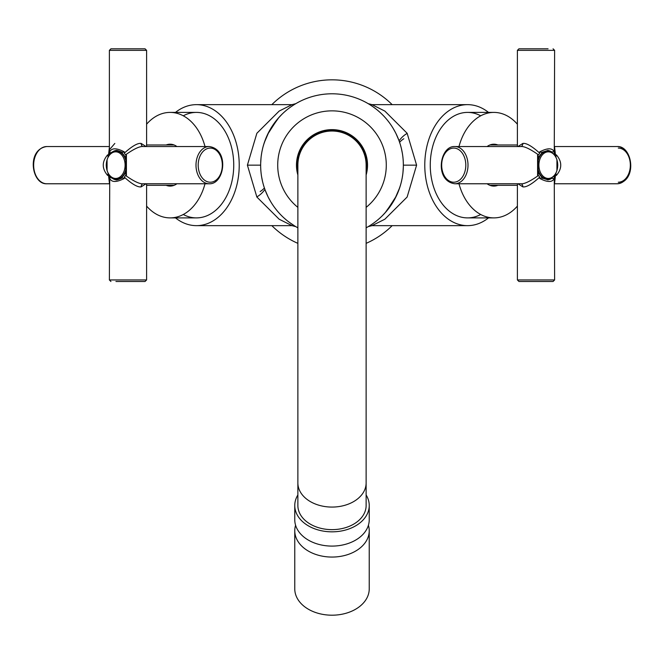 <?xml version="1.0" encoding="UTF-8"?>
<svg xmlns="http://www.w3.org/2000/svg" width="664" height="664" viewBox="0 0 664 664"><rect width="100%" height="100%" fill="white"/><g stroke="black" fill="none" stroke-linecap="round" stroke-linejoin="round"><path stroke-width="1" d="M557.71 165.153A13.297 9.404 90 0 0 548.306 151.848A13.297 9.404 90 0 0 538.902 165.153A13.297 9.404 -90 0 0 548.306 178.45A13.297 9.404 -90 0 0 557.71 165.153M547.252 151.193A13.961 9.869 90 0 0 546.978 151.193A13.961 9.869 90 0 0 538.155 158.895A13.961 9.869 90 0 1 547.252 151.193M547.252 179.106A13.961 9.869 -90 0 1 546.978 179.114A13.961 9.869 -90 0 1 538.155 171.403A13.961 9.869 90 0 0 547.252 179.106M555.868 173.271L556.366 175.437L555.469 175.437L554.623 182.899M547.534 179.869A14.741 10.425 -90 0 0 551.527 178.408L554.257 178.433L554.257 177.155L555.469 175.437M554.257 178.433C552.357 182.484 547.501 182.484 539.699 178.433L541.592 177.894L542.43 178.408M539.699 178.433L539.699 177.155L538.487 175.437L537.591 175.437L538.214 174.234L538.214 156.065L537.591 154.861L538.487 154.861C529.988 148.844 524.037 146.072 520.651 146.536L454.84 146.536C439.551 145.59 434.165 181.031 454.84 183.77L520.651 183.77C524.045 184.227 529.988 181.455 538.487 175.437M541.592 152.413L548.074 150.413L541.592 152.413L539.699 151.873L539.699 153.143L538.487 154.861M547.534 150.438A14.741 10.425 -90 0 1 551.527 151.89L554.257 151.873L554.257 153.143L555.469 154.861L556.366 154.861L555.868 157.028M556.366 175.437C562.192 168.581 562.192 161.717 556.366 154.861M554.623 183.77L617.18 183.77A18.617 13.164 90 0 0 630.344 165.153A18.617 13.164 90 0 0 617.18 146.536C632.468 145.59 637.855 181.031 617.18 183.77M554.623 146.536L617.18 146.536M554.623 147.408L555.469 154.861M517.397 146.536L517.397 50.356L554.623 50.356L554.257 153.143M539.699 153.143C531.905 146.13 526.286 142.885 522.85 143.432L517.945 146.536M539.699 151.873C547.501 147.815 552.348 147.815 554.257 151.873M548.074 150.413L551.527 151.89M537.591 154.861L537.591 175.437M517.945 183.77L522.85 186.866C526.295 187.406 531.914 184.169 539.699 177.155M554.257 177.155L554.623 279.951L517.397 279.951L518.949 281.494L548.074 281.494M497.884 144.984A20.941 14.807 90 0 0 493.891 144.204A20.941 14.807 90 0 0 487.102 146.536M497.884 185.314A20.941 14.807 -90 0 1 493.891 186.094A20.941 14.807 -90 0 1 487.102 183.77M517.397 124.201A52.746 37.292 90 0 0 493.891 112.407A52.746 37.292 90 0 0 458.99 146.536M517.397 206.097A52.746 37.292 -90 0 1 493.891 217.892A52.746 37.292 -90 0 1 458.99 183.77M493.891 112.407L467.564 112.407A52.746 37.292 90 0 0 430.264 165.153L430.264 165.153A52.746 37.292 -90 0 1 480.728 115.802M493.891 217.892L467.564 217.892A52.746 37.292 -90 0 1 430.264 165.153A52.746 37.292 -90 0 0 480.728 214.497M488.521 112.407A60.499 42.778 90 0 0 467.564 104.646A60.499 42.778 90 0 0 424.777 165.153A60.499 42.778 90 0 0 467.564 225.652A60.499 42.778 90 0 0 488.521 217.892M467.564 104.646L372.006 104.646L384.863 111.095L407.132 133.273L416.602 165.153L407.132 197.034L384.854 219.211L372.006 225.652L467.564 225.652M381.012 113.287L379.501 111.892M379.31 111.726L376.787 109.593M376.737 109.552L373.326 106.979M373.309 106.962L370.039 104.771M369.906 104.696L368.122 103.609M372.006 104.646L368.221 103.667M368.263 103.692L369.192 104.248M369.275 104.298L373.201 106.887M377.642 110.299L380.14 112.473M387.452 120.242L389.569 122.981M393.154 128.376L395.794 133.182M395.952 133.497L398.906 140.345M398.964 140.494L400.226 144.237M400.375 144.719L400.94 146.711M401.421 148.636L402.442 153.733M402.484 154.023L402.733 155.708M402.816 156.372L402.932 157.36M403.089 158.97L403.214 160.555M403.297 162.116L403.347 163.643M260.653 163.643L261.068 157.351M261.267 155.7L261.815 152.272M261.823 152.197L262.579 148.62M263.068 146.694L264.289 142.619M264.355 142.436L269.186 131.289M269.368 130.949L278.872 117.511M290.815 106.871L293.778 104.887M293.803 104.87L295.729 103.7M295.762 103.675L291.994 104.646L279.146 111.087L256.868 133.273L247.398 165.153L256.868 197.034L279.137 219.203L291.994 225.652L295.771 226.631M281.42 114.814L279.776 116.524M269.982 129.845L269.327 131.024M366.13 227.818A71.363 71.363 0 0 0 332 93.79A71.363 71.363 0 0 0 297.87 227.818M392.158 104.646A85.324 85.324 0 0 0 271.842 104.646M392.158 225.652A85.324 85.324 0 0 1 366.13 243.348M297.87 243.348A85.324 85.324 0 0 1 271.842 225.652M403.347 166.656L402.932 172.947M402.733 174.599L402.185 178.027M402.176 178.11L401.421 181.679M400.931 183.604L399.711 187.68M399.653 187.846L394.806 199.034M394.632 199.358L385.128 212.787M373.185 223.428L370.221 225.411M370.197 225.428L368.271 226.607M368.238 226.623L372.006 225.652M382.58 215.485L384.224 213.783M394.018 200.453L394.673 199.283M282.988 217.02L284.499 218.406M284.682 218.564L287.213 220.705M287.263 220.747L290.674 223.328M290.691 223.336L293.961 225.528M294.094 225.611L295.887 226.698M295.737 226.607L294.799 226.05M294.725 226.001L288.716 221.884M286.358 220L283.86 217.825M276.548 210.065L274.439 207.326M270.846 201.931L268.206 197.133M268.048 196.81L265.094 189.97M265.036 189.804L263.774 186.078M263.625 185.58L263.06 183.588M262.579 181.662L261.558 176.566M261.516 176.284L261.267 174.59M261.184 173.927L261.068 172.947M260.911 171.329L260.786 169.743M260.703 168.191L260.653 166.656M175.479 112.407A60.499 42.778 90 0 1 196.436 104.646A60.499 42.778 90 0 1 239.223 165.153A60.499 42.778 90 0 1 196.436 225.652A60.499 42.778 90 0 1 175.479 217.892M183.272 115.802A52.746 37.292 90 0 1 233.736 165.153L233.736 165.153A52.746 37.292 90 0 1 183.272 214.497M205.01 146.536A52.746 37.292 -90 0 0 170.108 112.407L196.436 112.407A52.746 37.292 -90 0 1 233.736 165.153A52.746 37.292 90 0 1 196.436 217.892L170.108 217.892A52.746 37.292 90 0 1 146.603 206.097M205.01 183.77A52.746 37.292 90 0 1 170.108 217.892M170.108 112.407A52.746 37.292 -90 0 0 146.603 124.201M176.898 183.77A20.941 14.807 90 0 1 170.108 186.094A20.941 14.807 90 0 1 166.116 185.314M176.898 146.536A20.941 14.807 -90 0 0 170.108 144.204A20.941 14.807 -90 0 0 166.116 144.984M46.82 183.77C31.532 184.708 26.145 149.267 46.82 146.536A18.617 13.164 -90 0 0 33.656 165.153A18.617 13.164 -90 0 0 46.82 183.77L109.377 183.77M46.82 146.536L109.377 146.536M146.603 183.77L146.603 279.951L109.377 279.951L109.743 177.155L108.531 175.437L107.634 175.437L108.132 173.271M109.377 182.899L108.531 175.437M146.055 183.77L141.15 186.866C137.722 187.422 132.103 184.185 124.301 177.155L124.301 178.433C116.49 182.484 111.643 182.484 109.743 178.433L109.743 177.155M124.301 177.155L125.513 175.437C134.028 181.463 139.971 184.235 143.349 183.77L209.16 183.77C224.449 184.708 229.835 149.267 209.16 146.536A18.617 13.164 90 0 0 195.996 165.153A18.617 13.164 90 0 0 209.16 183.77M146.055 146.536L141.15 143.432A3.104 2.191 -90 0 0 143.333 146.536C139.955 146.072 134.012 148.844 125.513 154.861L126.409 154.861L126.409 175.437L125.513 175.437M143.349 146.536L209.16 146.536M141.15 143.432C137.705 142.893 132.086 146.13 124.301 153.143L125.513 154.861M116.466 150.438A14.741 10.425 90 0 0 112.473 151.89C110.465 153.035 109.552 153.027 109.743 151.873L109.377 149.79L114.83 143.432M109.743 151.873C111.635 147.815 116.49 147.815 124.301 151.873L124.301 153.143M122.408 177.894C118.491 179.579 116.333 180.243 115.918 179.886L122.408 177.894L124.301 178.433M116.466 179.869A14.741 10.425 90 0 1 112.473 178.408C110.465 177.263 109.552 177.271 109.743 178.433M109.743 153.143L108.531 154.861L107.634 154.861L108.132 157.028M124.301 151.873L122.408 152.413L121.57 151.89M126.409 175.437L125.787 174.234L125.787 156.065L126.409 154.861M115.918 179.886L112.473 178.408M107.634 154.861C101.808 161.717 101.808 168.573 107.634 175.437M108.531 154.861L109.377 147.408M115.926 281.494L145.051 281.494L115.926 281.494M146.603 146.536L146.603 50.356L109.377 50.356L110.93 48.804L145.051 48.804L115.926 48.804M107.07 159.617L107.07 170.681M112.473 151.89L115.926 150.413C116.781 150.188 118.947 150.852 122.408 152.413M125.845 171.403A13.961 9.869 90 0 1 117.022 179.114A13.961 9.869 90 0 1 116.748 179.106A13.961 9.869 -90 0 0 125.845 171.403M125.845 158.895A13.961 9.869 -90 0 0 117.022 151.193A13.961 9.869 -90 0 0 116.748 151.193A13.961 9.869 -90 0 1 125.845 158.895M125.098 165.153A13.297 9.404 -90 0 0 115.694 151.848A13.297 9.404 -90 0 0 106.29 165.153A13.297 9.404 90 0 0 115.694 178.45A13.297 9.404 90 0 0 125.098 165.153M297.87 207.375A54.299 54.299 0 0 1 332 110.855A54.299 54.299 0 0 1 366.13 207.375M366.13 175.014A35.524 35.524 0 0 0 332 129.629A35.524 35.524 0 0 0 297.87 175.014M366.13 170.806A34.594 34.594 0 0 0 332 130.559A34.594 34.594 0 0 0 297.87 170.806M256.802 196.926A34.13 24.136 -90 0 0 264.919 189.481M264.397 188.003A28.851 20.401 90 0 1 260.172 191.556M399.603 142.295A28.851 20.401 -90 0 1 403.828 138.743M407.198 133.381A34.13 24.136 90 0 0 399.081 140.818M554.623 279.951L553.071 281.494L518.949 281.494M548.074 48.804L518.949 48.804L548.074 48.804M551.527 178.408L548.074 179.886L541.592 177.894M556.93 170.681L556.93 159.617M369.234 588.868A37.234 26.328 180 0 1 332 615.196A37.234 26.328 0 0 1 294.766 588.868L294.766 530.735A37.234 26.328 0 0 0 332 557.063A37.234 26.328 180 0 0 369.234 530.735L369.234 588.868M368.412 525.249A37.234 26.328 180 0 1 369.234 530.735M295.588 525.249A37.234 26.328 0 0 0 294.766 530.735M369.234 519.763A37.234 26.328 180 0 1 332 546.09A37.234 26.328 0 0 1 294.766 519.763L294.766 505.503A37.234 26.328 0 0 0 332 531.831A37.234 26.328 180 0 0 369.234 505.503L369.234 519.763M366.13 494.979A37.234 26.328 180 0 1 369.234 505.503M297.87 494.979A37.234 26.328 0 0 0 294.766 505.503M297.87 482.935A34.13 24.136 180 0 0 332 507.072A34.13 24.136 180 0 0 366.13 482.935L366.13 505.503A34.13 24.136 180 0 1 332 529.64A34.13 24.136 180 0 1 297.87 505.503L297.87 165.153A34.13 34.13 0 0 1 332 131.024A34.13 34.13 0 0 1 366.13 165.153A34.13 34.13 0 0 0 332 131.024M538.13 160.879A13.961 9.869 90 0 1 547.526 151.193C553.809 152.064 557.221 156.721 557.76 165.153C557.221 173.586 553.809 178.234 547.526 179.114A13.961 9.869 -90 0 1 538.13 169.42M522.85 143.432A3.104 2.191 -90 0 1 520.667 146.536M454.84 183.77A18.617 13.164 -90 0 0 468.004 165.153A18.617 13.164 -90 0 0 454.84 146.536M522.85 186.866A3.104 2.191 90 0 0 520.667 183.77M403.297 168.183L403.363 165.153L416.602 165.153M260.703 162.116L260.637 165.153L247.398 165.153M141.15 186.866A3.104 2.191 90 0 1 143.333 183.77M210.264 182.218A17.065 12.068 90 0 0 222.324 165.153A17.065 12.068 90 0 0 210.264 148.089A17.065 12.068 90 0 0 198.196 165.153A17.065 12.068 90 0 0 210.264 182.218M125.87 169.42A13.961 9.869 90 0 1 116.474 179.114L117.022 179.114M125.87 160.879A13.961 9.869 -90 0 0 116.474 151.193L117.022 151.193M453.736 148.089A17.065 12.068 -90 0 0 441.676 165.153A17.065 12.068 -90 0 0 453.736 182.218A17.065 12.068 -90 0 0 465.804 165.153A17.065 12.068 -90 0 0 453.736 148.089M618.284 148.089A17.065 12.068 90 0 1 630.344 165.153A17.065 12.068 90 0 1 618.284 182.218M547.526 151.193L546.978 151.193M547.526 179.114L546.978 179.114M517.397 183.77L517.397 279.951M517.397 185.314L489.891 185.314M517.397 144.984L489.891 144.984M261.168 156.48L261.799 152.346M263.591 144.835L265.907 138.237M267.658 134.286L277.502 119.08M277.577 118.989L281.785 114.449M196.436 104.646L291.994 104.646M196.436 225.652L291.994 225.652M146.603 144.984L174.109 144.984M109.377 50.356L109.377 149.79M146.603 185.314L174.109 185.314M146.603 279.951L145.051 281.494M109.377 279.951L110.93 281.494M146.603 50.356L145.051 48.804M116.474 151.193C110.191 152.064 106.779 156.721 106.24 165.153C106.779 173.586 110.191 178.234 116.474 179.114M402.832 173.827L402.201 177.952M400.409 185.472L398.093 192.062M396.342 196.021L386.498 211.218M386.431 211.301L382.223 215.85M517.397 50.356L518.949 48.804M554.623 50.356L553.071 48.804M366.13 482.935L366.13 165.153"/></g></svg>
